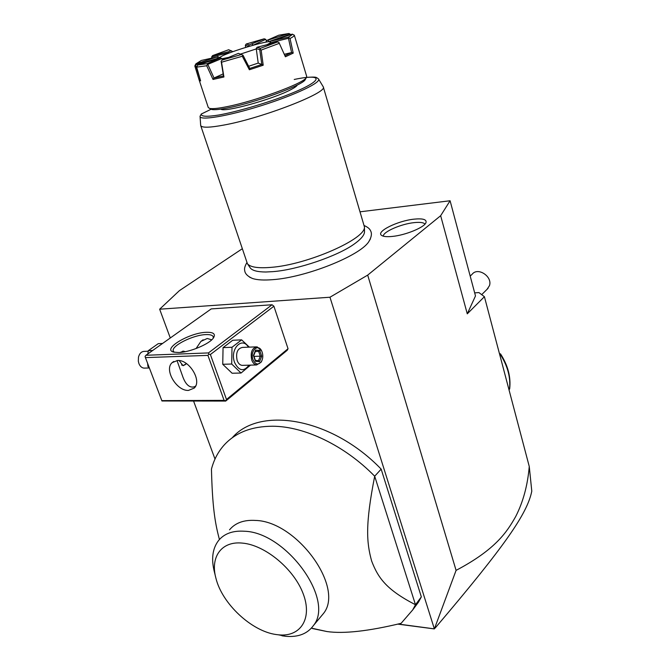 <?xml version="1.0" encoding="UTF-8"?>
<svg xmlns="http://www.w3.org/2000/svg" width="670" height="670" viewBox="0 0 670 670"><rect width="100%" height="100%" fill="white"/><g stroke="black" fill="none" stroke-linecap="round" stroke-linejoin="round"><path stroke-width="1" d="M242.163 248.821L179.401 290.646L159.653 309.205L329.967 297.229L367.696 275.11L440.659 215.707L450.089 200.757L360.234 211.787M249.617 277.179L252.54 278.502C257.113 279.993 263.846 280.378 272.74 279.658C305.729 277.439 359.53 255.999 368.659 241.895L370.393 238.956M414.194 219.14C422.845 218.303 426.782 219.45 425.994 222.582C424.571 227.356 405.484 235.229 392.243 236.435C386.925 236.962 383.382 236.619 381.615 235.413C375.527 231.703 397.754 220.732 414.194 219.14M329.967 297.229L434.369 628.912L456.086 570.371L367.696 275.11M215.003 459.05L193.63 401.204M170.28 337.981L159.653 309.205M433.925 628.812L398.173 624.03M272.07 304.766L211.226 308.904L145.943 355.267L208.429 352.931L272.07 304.766L273.904 306.215L288.041 348.727L287.221 350.276L225.706 401.079L226.494 399.488L288.041 348.727M412.645 610.018L418.524 602.096L421.338 596.886L415.484 604.742L374.689 476.219C344.598 445.391 304.456 426.354 272.682 426.229C251.719 426.288 235.547 432.56 224.165 445.022C218.102 451.798 213.864 459.829 211.452 469.134C212.382 506.353 214.919 522.198 218.939 537.642L219.433 539.501M232.239 437.786C259.591 405.886 331.667 417.661 381.163 469.126L421.338 596.886M456.086 570.371C495.825 549.408 507.09 531.754 515.691 516.545C523.136 501.989 527.659 485.298 529.258 466.479L484.41 296.693L478.924 292.581L474.67 292.865M484.41 296.693L467.266 313.836L440.659 215.707M450.089 200.757L475.491 295.922L467.266 313.836M529.258 466.479L531.787 491.16C527.34 513.496 505.147 545.707 435.073 628.142M434.369 628.912L397.812 624.122M487.056 289.323L489.477 285.629C492.676 276.517 477.836 266.786 472.174 274.214L470.198 276.09M499.736 353.76L500.524 353.877L499.778 354.866M509.016 389.831L509.677 388.793M206.31 332.295C213.521 332.111 215.891 334.003 213.403 337.981C209.425 344.045 189.744 352.328 178.689 352.521L173.898 352.144C161.277 349.464 189.216 332.663 206.31 332.295M226.494 399.488L210.38 354.514L273.904 306.215M210.38 354.514L208.864 354.128L207.926 355.385L145.423 357.621L145.063 356.465L145.943 355.267M208.429 352.931L208.864 354.128M145.423 357.621L161.964 400.978L225.706 401.079M161.763 400.635L224.082 400.359L207.926 355.385M224.082 400.359L225.572 400.719M188.505 390.409C176.662 391.238 163.874 369.74 172.098 362.671L177.45 360.502C189.216 359.371 202.281 380.987 194.216 388.097L188.505 390.409M177.014 360.527L182.944 377.151C185.515 383.902 188.789 387.21 192.784 387.067L195.339 386.59M196.059 348.559L200.899 341.415L207.223 338.484L211.737 339.816M174.208 352.219L173.312 351.114C170.766 346.097 193.044 334.908 205.841 334.598C210.087 334.422 212.549 335.159 213.236 336.809L213.244 338.191M195.665 385.962L194.367 386.875M186.612 363.701L183.019 365.653L179.183 360.594M180.104 352.428L183.48 351.172L185.33 351.666M182.717 351.18L184.702 351.792M184.401 351.851L180.599 352.387M181.545 364.949C183.345 365.736 184.945 365.25 186.335 363.5M186.402 363.55L183.203 365.669M162.584 343.45L158.246 343.651L148.313 350.67L147.844 353.919M147.626 363.416L147.919 366.473L148.773 366.448M148.313 350.67L152.668 350.494M147.919 366.473L149.418 368.148M145.047 368.098L143.95 368.123C141.722 367.813 140.047 366.297 138.924 363.584L138.33 361.264L138.481 357.135C139.544 353.283 141.571 351.365 144.553 351.365L148.221 351.214M249.349 347.135L241.627 339.858L232.716 340.26L223.06 347.63L222.742 364.287L232.113 373.24L241.041 373.031L250.521 365.125M222.742 364.287L231.703 364.028L241.041 373.031M223.06 347.63L232.004 347.261L231.703 364.028M241.627 339.858L232.004 347.261M248.403 347.177C241.987 335.955 229.525 349.413 234.592 362.503C238.964 371.071 243.763 371.959 248.98 365.167M255.999 346.867L242.515 347.412C237.431 348.475 235.639 352.83 237.147 360.485C238.244 363.391 239.877 365.024 242.029 365.368L243.084 365.334M261.643 350.938L257.062 346.826C252.012 347.897 250.237 352.294 251.736 360.024C252.833 362.964 254.458 364.606 256.593 364.957L261.241 362.051L261.911 360.628M261.509 361.415C258.36 365.368 255.505 364.756 252.959 359.589C249.701 350.963 258.302 342.923 261.769 351.197L262.163 352.185C263.176 355.527 262.958 358.609 261.509 361.415L261.241 362.051M255.429 361.281L259.558 361.607L261.702 356.214L259.734 350.477L255.613 350.1L253.436 355.51L255.119 360.401M255.613 350.1L255.613 350.829M259.734 350.477L258.67 351.398L255.337 351.524M261.702 356.214L260.303 356.18L258.662 351.398M259.558 361.607L258.511 360.678L260.303 356.18L254.005 356.398M312.438 628.544L327.019 631.559C343.769 633.946 368.458 631.199 401.104 623.326L412.678 609.96L415.484 604.742C386.841 589.943 378.198 578.285 371.624 560.974C366.498 542.332 365.192 524.677 374.689 476.219L381.163 469.126M229.517 529.828C235.312 522.86 243.947 519.727 255.412 520.431C296.659 521.193 344.799 587.431 323.501 613.46L320.31 617.288M215.506 576.51L214.417 572.063C211.092 559.023 212.474 548.495 218.579 540.497C224.35 533.538 233.001 530.456 244.525 531.243C285.981 532.332 334.816 599.39 313.56 625.378C307.572 633.745 298.309 637.379 285.772 636.299L281.97 635.78M242.331 543.102C221.259 540.874 210.011 557.273 215.983 578.453C222.172 603.695 251.568 631.274 276.224 634.549L278.553 634.833C300.529 637.229 312.731 618.577 303.158 593.687C293.896 568.822 264.851 544.903 242.331 543.102M364.497 231.267L364.514 231.971C364.271 235.346 360.762 239.424 353.995 244.198C337.487 256.066 297.765 269.7 273.36 271.601M272.925 271.643L265.814 272.003C257.565 271.961 252.389 270.621 250.295 267.983L249.977 267.506M200.079 116.58L200.682 125.508L247.439 263.762C250.32 267.238 258.226 268.435 271.183 267.347C307.622 264.667 366.306 238.713 364.421 226.879L323.275 86.857L318.618 79.144M200.682 125.508C201.72 127.911 209.601 127.736 224.316 124.98C263.142 117.886 328.275 92.443 323.275 86.857M306.517 77.427C317.237 76.615 315.972 77.293 318.468 78.892C321.86 82.259 295.403 94.956 261.66 105.559C227.934 116.228 199.099 120.969 200.062 116.228L201.327 114.034C200.841 116.622 206.703 116.94 218.922 115.005C236.259 111.84 262.397 104.336 284.072 96.262C323.451 81.447 326.089 72.762 294.222 79.47M297.279 85.023C296.81 86.145 294.582 87.728 290.596 89.788C272.866 99.277 223.713 112.836 220.924 109.118M210.489 108.858L211.628 109.445C214.299 110.073 220.045 109.495 228.872 107.711C255.697 102.451 301.249 85.752 305.051 79.981L305.679 78.792M213.027 79.454L206.72 65.744L196.662 67.134L200.606 80.894L199.208 80.216L208.278 107.518L209.601 108.398C212.331 109.042 218.261 108.431 227.381 106.58C255.094 101.12 302.237 83.867 306.115 77.971L306.718 76.48L294.339 35.225C294.348 35.895 292.916 36.984 290.035 38.508L293.209 53.114L285.395 56.782L279.323 43.324L261.158 50.082L263.201 65.216L249.374 69.764L242.305 56.246L221.535 62.218L223.922 76.983L213.027 79.454L213.872 78.088L223.495 75.894L223.922 76.983M296.442 42.176L296.14 41.18M199.208 80.216L194.828 65.978L195.347 64.889L217.909 58.257M206.72 65.744L207.491 64.479L207.147 63.667L220.614 57.796L222.767 59.798M248.729 66.238L258.218 63.08L256.225 48.6L259.751 49.689L261.803 64.471L258.218 63.08M270.496 41.649C266.501 40.853 235.823 49.823 223.21 55.443L217.691 58.491M222.155 58.742L227.984 57.503M240.388 54.128L256.241 48.927M269.968 43.818L270.052 42.771L288.46 38.291L291.592 52.57L284.273 54.278M269.985 43.089L267.464 44.429M284.918 55.71L291.592 52.57M271.224 41.012L288.242 37.177C290.889 35.778 292.237 34.765 292.288 34.136L271.224 41.012M270.052 42.771L270.554 41.49M290.252 34.798L290.06 34.262L268.402 41.741M265.906 42.135L266.652 40.518L288.929 33.5L278.737 35.209L266.652 40.518M268.469 41.314L268.193 40.267M266.442 40.878L265.697 39.337L253.093 45.25M248.553 46.565L249.215 44.915L264.181 38.801L246.217 44.011L249.215 44.915M253.042 44.873L252.004 44.111M245.664 47.436L245.371 45.233L248.478 46.197M232.942 51.657L228.679 49.731L212.541 55.635L228.872 51.649L228.889 53.148M228.872 51.649L231.368 50.736M211.846 57.905L211.67 56.958L228.671 52.83M212.541 55.635L211.67 56.958M246.217 44.011L245.371 45.233M264.181 38.801L265.697 39.337M288.929 33.5L290.964 34.564M294.339 35.225L292.288 34.136M288.242 37.177L290.035 38.508M291.752 52.52L293.209 53.114M279.323 43.324L278.846 42.361L277.413 42.017L257.054 47.277L260.471 48.307L277.413 42.017M260.471 48.307L259.993 49.362L261.158 50.082M249.374 69.764L249.743 68.441L261.945 64.437L263.201 65.216M242.305 56.246L242.992 55.174L249.743 68.441M256.225 48.6L257.054 47.277M242.657 55.032L238.394 53.374L222.097 60.091L241.443 54.521M222.097 60.091L221.117 61.23L221.535 62.218M223.495 75.894L221.117 61.23M223.127 73.901L213.872 78.088M207.491 64.479L221.912 58.491M214.04 78.038L207.918 64.613M220.614 57.796L197.751 64.998L207.147 63.667M197.751 64.998L196.662 67.134M199.208 79.881L199.802 78.717L200.154 79.328M199.92 78.691L195.64 65.082M195.347 64.889L195.883 63.859L216.929 56.992L217.557 57.93M216.929 56.992L201.31 60.459L195.883 63.859M219.157 57.402L217.725 56.481M424.973 224.107C423.675 222.507 420.082 222.013 414.186 222.624C401.154 223.906 382.955 231.828 383.29 236.175M509.468 389.287C510.816 377.687 507.743 366.038 500.247 354.346L499.594 354.154M255.396 360.427L258.511 360.678M201.209 114.067L211.167 109.202L201.327 114.034M481.688 294.649L488.062 288.334M509.669 388.868C511.017 377.135 507.969 365.477 500.524 353.886M172.098 362.671L173.731 361.465M200.899 341.415L203.119 339.782M183.48 351.172L182.985 351.189M149.259 367.972L143.95 368.123M242.029 365.368L256.593 364.957M255.479 360.678L253.721 355.561L255.647 350.753M418.524 602.096L412.678 609.96M311.399 628.133L327.019 631.559M313.56 625.378L323.501 613.46M278.553 634.833L285.772 636.299M364.312 225.606C367.688 227.113 369.765 228.822 370.535 230.723C372.135 233.487 371.507 237.214 368.659 241.895M246.836 262.715C244.91 265.99 244.19 268.595 244.701 270.529C245.011 273.687 247.624 276.35 252.54 278.502M250.295 267.983L247.439 263.762M364.514 231.971L364.421 226.879M305.051 79.981L306.115 77.971M211.628 109.445L209.601 108.398"/></g></svg>
